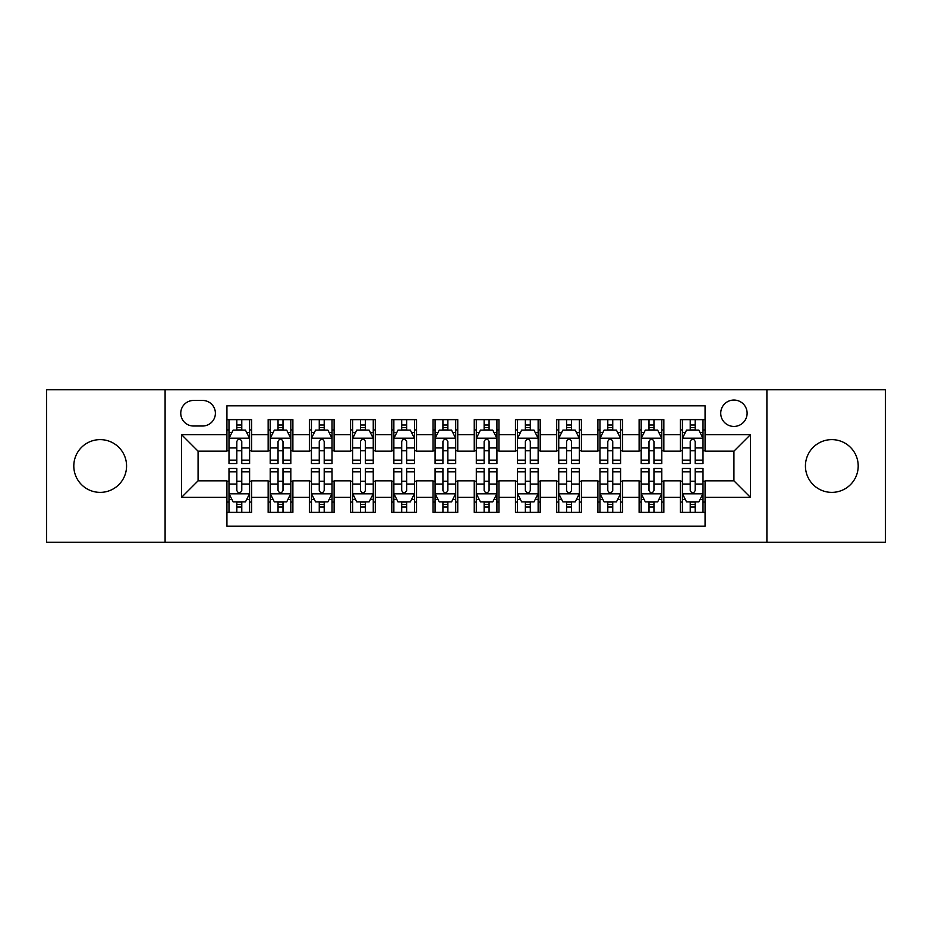 <?xml version="1.0" encoding="UTF-8"?>
<svg xmlns="http://www.w3.org/2000/svg" width="932" height="932" viewBox="0 0 932 932"><rect width="100%" height="100%" fill="white"/><g stroke="black" fill="none" stroke-linecap="round" stroke-linejoin="round"><path stroke-width="1.4" d="M831.81 439.624A26.376 26.376 0 0 0 805.434 466A26.376 26.376 0 0 0 831.81 492.376A26.376 26.376 0 0 0 858.197 466A26.376 26.376 0 0 0 831.81 439.624M100.19 439.624A26.376 26.376 0 0 0 73.803 466A26.376 26.376 0 0 0 100.19 492.376A26.376 26.376 0 0 0 126.566 466A26.376 26.376 0 0 0 100.19 439.624M733.927 400.049A13.188 13.188 0 0 0 720.727 413.237A13.188 13.188 0 0 0 733.927 426.425A13.188 13.188 0 0 0 747.115 413.237A13.188 13.188 0 0 0 733.927 400.049M766.896 542.249L885.4 542.249L885.4 389.751L766.896 389.751L766.896 542.249L165.104 542.249L165.104 389.751L46.6 389.751L46.6 542.249L165.104 542.249M705.07 419.633L680.337 419.633L680.337 434.673L663.852 434.673L663.852 451.158L680.337 451.158L680.337 434.673M663.852 434.673L663.852 419.633L639.119 419.633L639.119 434.673L622.634 434.673L622.634 451.158L639.119 451.158L639.119 434.673M622.634 434.673L622.634 419.633L597.901 419.633L597.901 434.673L581.417 434.673L581.417 451.158L597.901 451.158L597.901 434.673M581.417 434.673L581.417 419.633L556.684 419.633L556.684 434.673L540.199 434.673L540.199 451.158L556.684 451.158L556.684 434.673M540.199 434.673L540.199 419.633L515.466 419.633L515.466 434.673L498.97 434.673L498.97 451.158L515.466 451.158L515.466 434.673M498.97 434.673L498.97 419.633L474.248 419.633L474.248 434.673L457.752 434.673L457.752 451.158L474.248 451.158L474.248 434.673M457.752 434.673L457.752 419.633L433.031 419.633L433.031 434.673L416.534 434.673L416.534 451.158L433.031 451.158L433.031 434.673M416.534 434.673L416.534 419.633L391.801 419.633L391.801 434.673L375.316 434.673L375.316 451.158L391.801 451.158L391.801 434.673M375.316 434.673L375.316 419.633L350.583 419.633L350.583 434.673L334.099 434.673L334.099 451.158L350.583 451.158L350.583 434.673M334.099 434.673L334.099 419.633L309.366 419.633L309.366 434.673L292.881 434.673L292.881 451.158L309.366 451.158L309.366 434.673M292.881 434.673L292.881 419.633L268.148 419.633L268.148 451.158L251.663 451.158L251.663 419.633L226.93 419.633M226.93 512.367L251.663 512.367L251.663 480.842L268.148 480.842L268.148 512.367L292.881 512.367L292.881 480.842L309.366 480.842L309.366 497.327L292.881 497.327M309.366 497.327L309.366 512.367L334.099 512.367L334.099 480.842L350.583 480.842L350.583 497.327L334.099 497.327M350.583 497.327L350.583 512.367L375.316 512.367L375.316 480.842L391.801 480.842L391.801 497.327L375.316 497.327M391.801 497.327L391.801 512.367L416.534 512.367L416.534 480.842L433.031 480.842L433.031 497.327L416.534 497.327M433.031 497.327L433.031 512.367L457.752 512.367L457.752 480.842L474.248 480.842L474.248 497.327L457.752 497.327M474.248 497.327L474.248 512.367L498.97 512.367L498.97 480.842L515.466 480.842L515.466 497.327L498.97 497.327M515.466 497.327L515.466 512.367L540.199 512.367L540.199 480.842L556.684 480.842L556.684 497.327L540.199 497.327M556.684 497.327L556.684 512.367L581.417 512.367L581.417 480.842L597.901 480.842L597.901 497.327L581.417 497.327M597.901 497.327L597.901 512.367L622.634 512.367L622.634 480.842L639.119 480.842L639.119 497.327L622.634 497.327M639.119 497.327L639.119 512.367L663.852 512.367L663.852 480.842L680.337 480.842L680.337 497.327L663.852 497.327M193.541 426.017L202.617 426.017A12.78 12.78 0 0 0 215.385 413.237A12.78 12.78 0 0 0 202.617 400.457L193.541 400.457A12.78 12.78 0 0 0 180.761 413.237A12.78 12.78 0 0 0 193.541 426.017M766.896 389.751L165.104 389.751M705.07 434.673L705.07 405.816L226.93 405.816L226.93 451.158L198.073 451.158L198.073 480.842L226.93 480.842L226.93 526.184L705.07 526.184L705.07 480.842L733.927 480.842L733.927 451.158L705.07 451.158L705.07 434.673L750.411 434.673L750.411 497.327L705.07 497.327M226.93 497.327L181.589 497.327L181.589 434.673L226.93 434.673M680.337 497.327L680.337 512.367L705.07 512.367M226.93 429.932L228.992 429.932M236.821 429.932L241.772 429.932M249.601 429.932L251.663 429.932M226.93 450.75L228.992 450.75M236.821 450.75L241.772 450.75M249.601 450.75L251.663 450.75M226.93 481.25L228.992 481.25M236.821 481.25L241.772 481.25M249.601 481.25L251.663 481.25M226.93 502.068L228.992 502.068M236.821 502.068L241.772 502.068M249.601 502.068L251.663 502.068M268.148 450.75L270.21 450.75M278.039 450.75L282.99 450.75M290.819 450.75L292.881 450.75M268.148 429.932L270.21 429.932M278.039 429.932L282.99 429.932M290.819 429.932L292.881 429.932M268.148 481.25L270.21 481.25M278.039 481.25L282.99 481.25M290.819 481.25L292.881 481.25M268.148 502.068L270.21 502.068M278.039 502.068L282.99 502.068M290.819 502.068L292.881 502.068M309.366 481.25L311.428 481.25M319.257 481.25L324.208 481.25M332.037 481.25L334.099 481.25M309.366 502.068L311.428 502.068M319.257 502.068L324.208 502.068M332.037 502.068L334.099 502.068M309.366 429.932L311.428 429.932M319.257 429.932L324.208 429.932M332.037 429.932L334.099 429.932M309.366 450.75L311.428 450.75M319.257 450.75L324.208 450.75M332.037 450.75L334.099 450.75M350.583 481.25L352.645 481.25M360.486 481.25L365.426 481.25M373.254 481.25L375.316 481.25M350.583 502.068L352.645 502.068M360.486 502.068L365.426 502.068M373.254 502.068L375.316 502.068M350.583 429.932L352.645 429.932M360.486 429.932L365.426 429.932M373.254 429.932L375.316 429.932M350.583 450.75L352.645 450.75M360.486 450.75L365.426 450.75M373.254 450.75L375.316 450.75M391.801 481.25L393.863 481.25M401.704 481.25L406.643 481.25M414.472 481.25L416.534 481.25M391.801 502.068L393.863 502.068M401.704 502.068L406.643 502.068M414.472 502.068L416.534 502.068M391.801 429.932L393.863 429.932M401.704 429.932L406.643 429.932M414.472 429.932L416.534 429.932M391.801 450.75L393.863 450.75M401.704 450.75L406.643 450.75M414.472 450.75L416.534 450.75M433.031 481.25L435.081 481.25M442.921 481.25L447.861 481.25M455.69 481.25L457.752 481.25M433.031 502.068L435.081 502.068M442.921 502.068L447.861 502.068M455.69 502.068L457.752 502.068M433.031 429.932L435.081 429.932M442.921 429.932L447.861 429.932M455.69 429.932L457.752 429.932M433.031 450.75L435.081 450.75M442.921 450.75L447.861 450.75M455.69 450.75L457.752 450.75M474.248 481.25L476.31 481.25M484.139 481.25L489.079 481.25M496.919 481.25L498.97 481.25M474.248 502.068L476.31 502.068M484.139 502.068L489.079 502.068M496.919 502.068L498.97 502.068M474.248 429.932L476.31 429.932M484.139 429.932L489.079 429.932M496.919 429.932L498.97 429.932M474.248 450.75L476.31 450.75M484.139 450.75L489.079 450.75M496.919 450.75L498.97 450.75M515.466 481.25L517.528 481.25M525.357 481.25L530.296 481.25M538.137 481.25L540.199 481.25M515.466 502.068L517.528 502.068M525.357 502.068L530.296 502.068M538.137 502.068L540.199 502.068M515.466 429.932L517.528 429.932M525.357 429.932L530.296 429.932M538.137 429.932L540.199 429.932M515.466 450.75L517.528 450.75M525.357 450.75L530.296 450.75M538.137 450.75L540.199 450.75M556.684 481.25L558.746 481.25M566.574 481.25L571.514 481.25M579.355 481.25L581.417 481.25M556.684 502.068L558.746 502.068M566.574 502.068L571.514 502.068M579.355 502.068L581.417 502.068M556.684 429.932L558.746 429.932M566.574 429.932L571.514 429.932M579.355 429.932L581.417 429.932M556.684 450.75L558.746 450.75M566.574 450.75L571.514 450.75M579.355 450.75L581.417 450.75M597.901 481.25L599.963 481.25M607.792 481.25L612.743 481.25M620.572 481.25L622.634 481.25M597.901 502.068L599.963 502.068M607.792 502.068L612.743 502.068M620.572 502.068L622.634 502.068M597.901 429.932L599.963 429.932M607.792 429.932L612.743 429.932M620.572 429.932L622.634 429.932M597.901 450.75L599.963 450.75M607.792 450.75L612.743 450.75M620.572 450.75L622.634 450.75M639.119 481.25L641.181 481.25M649.01 481.25L653.961 481.25M661.79 481.25L663.852 481.25M639.119 502.068L641.181 502.068M649.01 502.068L653.961 502.068M661.79 502.068L663.852 502.068M639.119 429.932L641.181 429.932M649.01 429.932L653.961 429.932M661.79 429.932L663.852 429.932M639.119 450.75L641.181 450.75M649.01 450.75L653.961 450.75M661.79 450.75L663.852 450.75M680.337 481.25L682.399 481.25M690.228 481.25L695.179 481.25M703.008 481.25L705.07 481.25M680.337 502.068L682.399 502.068M690.228 502.068L695.179 502.068M703.008 502.068L705.07 502.068M680.337 429.932L682.399 429.932M690.228 429.932L695.179 429.932M703.008 429.932L705.07 429.932M680.337 450.75L682.399 450.75M690.228 450.75L695.179 450.75M703.008 450.75L705.07 450.75M198.073 451.158L181.589 434.673M198.073 480.842L181.589 497.327M750.411 434.673L733.927 451.158M750.411 497.327L733.927 480.842M241.772 424.992L236.821 424.992M249.601 460.163L241.772 460.163L241.772 463.53L249.601 463.53L249.601 438.378L245.477 430.141L233.117 430.141L228.992 438.378L228.992 463.53L236.821 463.53L236.821 460.163L228.992 460.163M228.992 438.378L228.992 419.633M249.601 438.378L249.601 419.633M236.821 430.141L236.821 419.633M241.772 419.633L241.772 430.141M241.772 460.163L241.772 441.477C240.118 438.296 238.475 438.296 236.821 441.477L236.821 460.163M236.821 507.008L241.772 507.008M228.992 471.837L236.821 471.837L236.821 468.47L228.992 468.47L228.992 493.622L233.117 501.859L245.477 501.859L249.601 493.622L249.601 468.47L241.772 468.47L241.772 471.837L249.601 471.837M249.601 493.622L249.601 512.367M228.992 493.622L228.992 512.367M241.772 501.859L241.772 512.367M236.821 512.367L236.821 501.859M236.821 471.837L236.821 490.523C238.475 493.704 240.118 493.704 241.772 490.523L241.772 471.837M282.99 424.992L278.039 424.992M290.819 460.163L282.99 460.163L282.99 463.53L290.819 463.53L290.819 438.378L286.695 430.141L274.334 430.141L270.21 438.378L270.21 463.53L278.039 463.53L278.039 460.163L270.21 460.163M270.21 438.378L270.21 419.633M290.819 438.378L290.819 419.633M278.039 430.141L278.039 419.633M282.99 419.633L282.99 430.141M282.99 460.163L282.99 441.477C281.348 438.296 279.693 438.296 278.039 441.477L278.039 460.163M324.208 424.992L319.257 424.992M332.037 460.163L324.208 460.163L324.208 463.53L332.037 463.53L332.037 438.378L327.913 430.141L315.552 430.141L311.428 438.378L311.428 463.53L319.257 463.53L319.257 460.163L311.428 460.163M311.428 438.378L311.428 419.633M332.037 438.378L332.037 419.633M319.257 430.141L319.257 419.633M324.208 419.633L324.208 430.141M324.208 460.163L324.208 441.477C322.565 438.296 320.911 438.296 319.257 441.477L319.257 460.163M365.426 424.992L360.486 424.992M373.254 460.163L365.426 460.163L365.426 463.53L373.254 463.53L373.254 438.378L369.142 430.141L356.77 430.141L352.645 438.378L352.645 463.53L360.486 463.53L360.486 460.163L352.645 460.163M352.645 438.378L352.645 419.633M373.254 438.378L373.254 419.633M360.486 430.141L360.486 419.633M365.426 419.633L365.426 430.141M365.426 460.163L365.426 441.477C363.783 438.296 362.129 438.296 360.486 441.477L360.486 460.163M406.643 424.992L401.704 424.992M414.472 460.163L406.643 460.163L406.643 463.53L414.472 463.53L414.472 438.378L410.36 430.141L397.987 430.141L393.863 438.378L393.863 463.53L401.704 463.53L401.704 460.163L393.863 460.163M393.863 438.378L393.863 419.633M414.472 438.378L414.472 419.633M401.704 430.141L401.704 419.633M406.643 419.633L406.643 430.141M406.643 460.163L406.643 441.477C405.001 438.296 403.346 438.296 401.704 441.477L401.704 460.163M278.039 507.008L282.99 507.008M270.21 471.837L278.039 471.837L278.039 468.47L270.21 468.47L270.21 493.622L274.334 501.859L286.695 501.859L290.819 493.622L290.819 468.47L282.99 468.47L282.99 471.837L290.819 471.837M290.819 493.622L290.819 512.367M270.21 493.622L270.21 512.367M282.99 501.859L282.99 512.367M278.039 512.367L278.039 501.859M278.039 471.837L278.039 490.523C279.693 493.704 281.336 493.704 282.99 490.523L282.99 471.837M319.257 507.008L324.208 507.008M311.428 471.837L319.257 471.837L319.257 468.47L311.428 468.47L311.428 493.622L315.552 501.859L327.913 501.859L332.037 493.622L332.037 468.47L324.208 468.47L324.208 471.837L332.037 471.837M332.037 493.622L332.037 512.367M311.428 493.622L311.428 512.367M324.208 501.859L324.208 512.367M319.257 512.367L319.257 501.859M319.257 471.837L319.257 490.523C320.911 493.704 322.554 493.704 324.208 490.523L324.208 471.837M360.486 507.008L365.426 507.008M352.645 471.837L360.486 471.837L360.486 468.47L352.645 468.47L352.645 493.622L356.77 501.859L369.142 501.859L373.254 493.622L373.254 468.47L365.426 468.47L365.426 471.837L373.254 471.837M373.254 493.622L373.254 512.367M352.645 493.622L352.645 512.367M365.426 501.859L365.426 512.367M360.486 512.367L360.486 501.859M360.486 471.837L360.486 490.523C362.129 493.704 363.771 493.704 365.426 490.523L365.426 471.837M401.704 507.008L406.643 507.008M393.863 471.837L401.704 471.837L401.704 468.47L393.863 468.47L393.863 493.622L397.987 501.859L410.36 501.859L414.472 493.622L414.472 468.47L406.643 468.47L406.643 471.837L414.472 471.837M414.472 493.622L414.472 512.367M393.863 493.622L393.863 512.367M406.643 501.859L406.643 512.367M401.704 512.367L401.704 501.859M401.704 471.837L401.704 490.523C403.346 493.704 404.989 493.704 406.643 490.523L406.643 471.837M447.861 424.992L442.921 424.992M455.69 460.163L447.861 460.163L447.861 463.53L455.69 463.53L455.69 438.378L451.577 430.141L439.205 430.141L435.081 438.378L435.081 463.53L442.921 463.53L442.921 460.163L435.081 460.163M435.081 438.378L435.081 419.633M455.69 438.378L455.69 419.633M442.921 430.141L442.921 419.633M447.861 419.633L447.861 430.141M447.861 460.163L447.861 441.477C446.218 438.296 444.564 438.296 442.921 441.477L442.921 460.163M442.921 507.008L447.861 507.008M435.081 471.837L442.921 471.837L442.921 468.47L435.081 468.47L435.081 493.622L439.205 501.859L451.577 501.859L455.69 493.622L455.69 468.47L447.861 468.47L447.861 471.837L455.69 471.837M455.69 493.622L455.69 512.367M435.081 493.622L435.081 512.367M447.861 501.859L447.861 512.367M442.921 512.367L442.921 501.859M442.921 471.837L442.921 490.523C444.564 493.704 446.218 493.704 447.861 490.523L447.861 471.837M489.079 424.992L484.139 424.992M496.919 460.163L489.079 460.163L489.079 463.53L496.919 463.53L496.919 438.378L492.795 430.141L480.423 430.141L476.31 438.378L476.31 463.53L484.139 463.53L484.139 460.163L476.31 460.163M476.31 438.378L476.31 419.633M496.919 438.378L496.919 419.633M484.139 430.141L484.139 419.633M489.079 419.633L489.079 430.141M489.079 460.163L489.079 441.477C487.436 438.296 485.782 438.296 484.139 441.477L484.139 460.163M484.139 507.008L489.079 507.008M476.31 471.837L484.139 471.837L484.139 468.47L476.31 468.47L476.31 493.622L480.423 501.859L492.795 501.859L496.919 493.622L496.919 468.47L489.079 468.47L489.079 471.837L496.919 471.837M496.919 493.622L496.919 512.367M476.31 493.622L476.31 512.367M489.079 501.859L489.079 512.367M484.139 512.367L484.139 501.859M484.139 471.837L484.139 490.523C485.782 493.704 487.436 493.704 489.079 490.523L489.079 471.837M530.296 424.992L525.357 424.992M538.137 460.163L530.296 460.163L530.296 463.53L538.137 463.53L538.137 438.378L534.013 430.141L521.64 430.141L517.528 438.378L517.528 463.53L525.357 463.53L525.357 460.163L517.528 460.163M517.528 438.378L517.528 419.633M538.137 438.378L538.137 419.633M525.357 430.141L525.357 419.633M530.296 419.633L530.296 430.141M530.296 460.163L530.296 441.477C528.654 438.296 527.011 438.296 525.357 441.477L525.357 460.163M525.357 507.008L530.296 507.008M517.528 471.837L525.357 471.837L525.357 468.47L517.528 468.47L517.528 493.622L521.64 501.859L534.013 501.859L538.137 493.622L538.137 468.47L530.296 468.47L530.296 471.837L538.137 471.837M538.137 493.622L538.137 512.367M517.528 493.622L517.528 512.367M530.296 501.859L530.296 512.367M525.357 512.367L525.357 501.859M525.357 471.837L525.357 490.523C526.999 493.704 528.654 493.704 530.296 490.523L530.296 471.837M571.514 424.992L566.574 424.992M579.355 460.163L571.514 460.163L571.514 463.53L579.355 463.53L579.355 438.378L575.23 430.141L562.858 430.141L558.746 438.378L558.746 463.53L566.574 463.53L566.574 460.163L558.746 460.163M558.746 438.378L558.746 419.633M579.355 438.378L579.355 419.633M566.574 430.141L566.574 419.633M571.514 419.633L571.514 430.141M571.514 460.163L571.514 441.477C569.871 438.296 568.229 438.296 566.574 441.477L566.574 460.163M566.574 507.008L571.514 507.008M558.746 471.837L566.574 471.837L566.574 468.47L558.746 468.47L558.746 493.622L562.858 501.859L575.23 501.859L579.355 493.622L579.355 468.47L571.514 468.47L571.514 471.837L579.355 471.837M579.355 493.622L579.355 512.367M558.746 493.622L558.746 512.367M571.514 501.859L571.514 512.367M566.574 512.367L566.574 501.859M566.574 471.837L566.574 490.523C568.217 493.704 569.871 493.704 571.514 490.523L571.514 471.837M612.743 424.992L607.792 424.992M620.572 460.163L612.743 460.163L612.743 463.53L620.572 463.53L620.572 438.378L616.448 430.141L604.087 430.141L599.963 438.378L599.963 463.53L607.792 463.53L607.792 460.163L599.963 460.163M599.963 438.378L599.963 419.633M620.572 438.378L620.572 419.633M607.792 430.141L607.792 419.633M612.743 419.633L612.743 430.141M612.743 460.163L612.743 441.477C611.089 438.296 609.446 438.296 607.792 441.477L607.792 460.163M607.792 507.008L612.743 507.008M599.963 471.837L607.792 471.837L607.792 468.47L599.963 468.47L599.963 493.622L604.087 501.859L616.448 501.859L620.572 493.622L620.572 468.47L612.743 468.47L612.743 471.837L620.572 471.837M620.572 493.622L620.572 512.367M599.963 493.622L599.963 512.367M612.743 501.859L612.743 512.367M607.792 512.367L607.792 501.859M607.792 471.837L607.792 490.523C609.435 493.704 611.089 493.704 612.743 490.523L612.743 471.837M653.961 424.992L649.01 424.992M661.79 460.163L653.961 460.163L653.961 463.53L661.79 463.53L661.79 438.378L657.666 430.141L645.305 430.141L641.181 438.378L641.181 463.53L649.01 463.53L649.01 460.163L641.181 460.163M641.181 438.378L641.181 419.633M661.79 438.378L661.79 419.633M649.01 430.141L649.01 419.633M653.961 419.633L653.961 430.141M653.961 460.163L653.961 441.477C652.307 438.296 650.664 438.296 649.01 441.477L649.01 460.163M649.01 507.008L653.961 507.008M641.181 471.837L649.01 471.837L649.01 468.47L641.181 468.47L641.181 493.622L645.305 501.859L657.666 501.859L661.79 493.622L661.79 468.47L653.961 468.47L653.961 471.837L661.79 471.837M661.79 493.622L661.79 512.367M641.181 493.622L641.181 512.367M653.961 501.859L653.961 512.367M649.01 512.367L649.01 501.859M649.01 471.837L649.01 490.523C650.653 493.704 652.307 493.704 653.961 490.523L653.961 471.837M695.179 424.992L690.228 424.992M703.008 460.163L695.179 460.163L695.179 463.53L703.008 463.53L703.008 438.378L698.884 430.141L686.523 430.141L682.399 438.378L682.399 463.53L690.228 463.53L690.228 460.163L682.399 460.163M682.399 438.378L682.399 419.633M703.008 438.378L703.008 419.633M690.228 430.141L690.228 419.633M695.179 419.633L695.179 430.141M695.179 460.163L695.179 441.477C693.524 438.296 691.882 438.296 690.228 441.477L690.228 460.163M690.228 507.008L695.179 507.008M682.399 471.837L690.228 471.837L690.228 468.47L682.399 468.47L682.399 493.622L686.523 501.859L698.884 501.859L703.008 493.622L703.008 468.47L695.179 468.47L695.179 471.837L703.008 471.837M703.008 493.622L703.008 512.367M682.399 493.622L682.399 512.367M695.179 501.859L695.179 512.367M690.228 512.367L690.228 501.859M690.228 471.837L690.228 490.523C691.882 493.704 693.524 493.704 695.179 490.523L695.179 471.837M268.148 497.327L251.663 497.327M268.148 434.673L251.663 434.673M249.496 438.18L229.097 438.18M228.992 432.413L231.975 432.413M246.619 432.413L249.601 432.413M236.821 447.942L228.992 447.942M249.601 447.942L241.772 447.942M241.772 427.613L236.821 427.613M229.097 493.82L249.496 493.82M249.601 499.587L246.619 499.587M231.975 499.587L228.992 499.587M241.772 484.058L249.601 484.058M228.992 484.058L236.821 484.058M236.821 504.387L241.772 504.387M290.714 438.18L270.315 438.18M270.21 432.413L273.204 432.413M287.837 432.413L290.819 432.413M278.039 447.942L270.21 447.942M290.819 447.942L282.99 447.942M282.99 427.613L278.039 427.613M331.932 438.18L311.533 438.18M311.428 432.413L314.422 432.413M329.054 432.413L332.037 432.413M319.257 447.942L311.428 447.942M332.037 447.942L324.208 447.942M324.208 427.613L319.257 427.613M373.15 438.18L352.75 438.18M352.645 432.413L355.64 432.413M370.272 432.413L373.254 432.413M360.486 447.942L352.645 447.942M373.254 447.942L365.426 447.942M365.426 427.613L360.486 427.613M414.379 438.18L393.968 438.18M393.863 432.413L396.857 432.413M411.49 432.413L414.472 432.413M401.704 447.942L393.863 447.942M414.472 447.942L406.643 447.942M406.643 427.613L401.704 427.613M270.315 493.82L290.714 493.82M290.819 499.587L287.837 499.587M273.204 499.587L270.21 499.587M282.99 484.058L290.819 484.058M270.21 484.058L278.039 484.058M278.039 504.387L282.99 504.387M311.533 493.82L331.932 493.82M332.037 499.587L329.054 499.587M314.422 499.587L311.428 499.587M324.208 484.058L332.037 484.058M311.428 484.058L319.257 484.058M319.257 504.387L324.208 504.387M352.75 493.82L373.15 493.82M373.254 499.587L370.272 499.587M355.64 499.587L352.645 499.587M365.426 484.058L373.254 484.058M352.645 484.058L360.486 484.058M360.486 504.387L365.426 504.387M393.968 493.82L414.379 493.82M414.472 499.587L411.49 499.587M396.857 499.587L393.863 499.587M406.643 484.058L414.472 484.058M393.863 484.058L401.704 484.058M401.704 504.387L406.643 504.387M455.597 438.18L435.186 438.18M435.081 432.413L438.075 432.413M452.707 432.413L455.69 432.413M442.921 447.942L435.081 447.942M455.69 447.942L447.861 447.942M447.861 427.613L442.921 427.613M435.186 493.82L455.597 493.82M455.69 499.587L452.707 499.587M438.075 499.587L435.081 499.587M447.861 484.058L455.69 484.058M435.081 484.058L442.921 484.058M442.921 504.387L447.861 504.387M496.814 438.18L476.403 438.18M476.31 432.413L479.293 432.413M493.925 432.413L496.919 432.413M484.139 447.942L476.31 447.942M496.919 447.942L489.079 447.942M489.079 427.613L484.139 427.613M476.403 493.82L496.814 493.82M496.919 499.587L493.925 499.587M479.293 499.587L476.31 499.587M489.079 484.058L496.919 484.058M476.31 484.058L484.139 484.058M484.139 504.387L489.079 504.387M538.032 438.18L517.621 438.18M517.528 432.413L520.51 432.413M535.143 432.413L538.137 432.413M525.357 447.942L517.528 447.942M538.137 447.942L530.296 447.942M530.296 427.613L525.357 427.613M517.621 493.82L538.032 493.82M538.137 499.587L535.143 499.587M520.51 499.587L517.528 499.587M530.296 484.058L538.137 484.058M517.528 484.058L525.357 484.058M525.357 504.387L530.296 504.387M579.25 438.18L558.851 438.18M558.746 432.413L561.728 432.413M576.36 432.413L579.355 432.413M566.574 447.942L558.746 447.942M579.355 447.942L571.514 447.942M571.514 427.613L566.574 427.613M558.851 493.82L579.25 493.82M579.355 499.587L576.36 499.587M561.728 499.587L558.746 499.587M571.514 484.058L579.355 484.058M558.746 484.058L566.574 484.058M566.574 504.387L571.514 504.387M620.467 438.18L600.068 438.18M599.963 432.413L602.946 432.413M617.578 432.413L620.572 432.413M607.792 447.942L599.963 447.942M620.572 447.942L612.743 447.942M612.743 427.613L607.792 427.613M600.068 493.82L620.467 493.82M620.572 499.587L617.578 499.587M602.946 499.587L599.963 499.587M612.743 484.058L620.572 484.058M599.963 484.058L607.792 484.058M607.792 504.387L612.743 504.387M661.685 438.18L641.286 438.18M641.181 432.413L644.163 432.413M658.796 432.413L661.79 432.413M649.01 447.942L641.181 447.942M661.79 447.942L653.961 447.942M653.961 427.613L649.01 427.613M641.286 493.82L661.685 493.82M661.79 499.587L658.796 499.587M644.163 499.587L641.181 499.587M653.961 484.058L661.79 484.058M641.181 484.058L649.01 484.058M649.01 504.387L653.961 504.387M702.903 438.18L682.504 438.18M682.399 432.413L685.381 432.413M700.025 432.413L703.008 432.413M690.228 447.942L682.399 447.942M703.008 447.942L695.179 447.942M695.179 427.613L690.228 427.613M682.504 493.82L702.903 493.82M703.008 499.587L700.025 499.587M685.381 499.587L682.399 499.587M695.179 484.058L703.008 484.058M682.399 484.058L690.228 484.058M690.228 504.387L695.179 504.387"/></g></svg>
